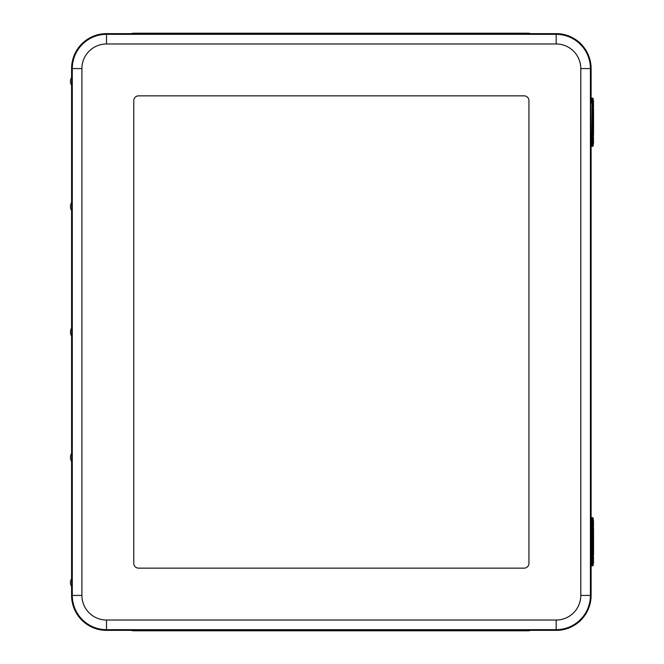 <?xml version="1.0" encoding="UTF-8"?>
<svg xmlns="http://www.w3.org/2000/svg" width="664" height="664" viewBox="0 0 664 664"><rect width="100%" height="100%" fill="white"/><g stroke="black" fill="none" stroke-linecap="round" stroke-linejoin="round"><path stroke-width="1" d="M131.032 630.36A14.459 14.459 0 0 0 134.576 630.8L527.349 630.8A14.459 14.459 0 0 0 530.893 630.36M530.893 33.64A14.459 14.459 0 0 0 527.349 33.2L134.576 33.2A14.459 14.459 0 0 0 131.032 33.64M71.587 587.101L71.587 595.425A34.935 34.935 0 0 0 106.514 630.36L556.183 630.36A34.935 34.935 0 0 0 591.109 595.425L591.109 565.844L592.57 565.852L591.724 565.852M591.724 98.131L592.57 98.131L591.109 98.131L591.109 68.575A34.935 34.935 0 0 0 556.183 33.64L106.514 33.64A34.935 34.935 0 0 0 71.587 68.575L71.587 76.9M71.587 85.888L71.587 202.205M71.587 211.193L71.587 327.501M71.587 336.499L71.587 452.806M71.587 461.795L71.587 578.112M133.755 563.329L133.755 100.671A4.822 4.822 0 0 1 138.577 95.848A4.822 4.822 0 0 0 133.755 100.671L133.755 563.329A4.822 4.822 0 0 0 138.577 568.152A4.822 4.822 0 0 1 133.755 563.329M138.577 95.848L524.12 95.848A4.822 4.822 0 0 1 528.942 100.671A4.822 4.822 0 0 0 524.12 95.848L138.577 95.848M528.942 100.671L528.942 563.329A4.822 4.822 0 0 1 524.12 568.152A4.822 4.822 0 0 0 528.942 563.329L528.942 100.671M524.12 568.152L138.577 568.152L524.12 568.152M591.226 518.235L591.798 517.654L591.109 517.654L591.109 146.321L592.57 146.321L591.724 146.321M70.508 82.851L71.903 86.212L72.069 81.39L71.903 76.576L70.508 79.937L70.508 82.851L70.508 79.937M71.704 86.212L71.704 76.576M70.508 208.156L70.508 205.242L70.508 208.156L71.903 211.517L71.679 201.931M71.704 211.517L71.704 201.881M70.508 205.242L71.687 201.897M71.895 336.822L71.903 327.178L70.508 330.539L70.508 333.461L70.508 330.539M70.508 333.461L71.704 336.822L71.704 327.178M71.895 462.119L71.903 452.483L70.508 455.844L70.508 458.766L70.508 455.844M70.508 458.758L71.704 462.119L71.704 452.483M70.508 584.063L71.903 587.424L72.069 582.61L71.903 577.788L70.508 581.149L70.508 584.063L70.508 581.149M71.704 587.424L71.704 577.788M592.703 108.863L592.703 99.451C593.359 99.094 593.608 100.637 593.467 104.09C593.608 107.684 593.35 109.278 592.703 108.855L592.703 108.863M593.334 106.157L593.334 102.148L593.334 106.157M592.703 145.001L592.703 135.597C593.359 135.232 593.608 136.784 593.467 140.237C593.608 143.831 593.35 145.424 592.703 145.001L592.703 145.001M593.334 142.303L593.334 138.295L593.334 142.303M592.57 98.131L592.562 98.131A0.581 0.581 90 0 1 593.143 98.704L593.143 99.857L592.57 98.131M593.052 135.879L593.052 108.572M593.052 135.315L593.541 135.315L593.541 108.821L593.052 108.821M592.703 528.386L592.703 518.974C593.359 518.617 593.608 520.169 593.467 523.614C593.608 527.216 593.35 528.81 592.703 528.386L592.703 528.386M593.334 525.689L593.334 521.68L593.334 525.689M592.703 564.533L592.703 555.121C593.359 554.764 593.608 556.308 593.467 559.76C593.608 563.362 593.35 564.948 592.703 564.533L592.703 564.533M593.334 561.827L593.334 557.826L593.334 561.827M592.529 518.235A0.581 0.581 90 0 0 591.956 517.654L591.184 517.654A0.581 0.581 90 0 0 590.603 518.235L590.462 522.477L591.018 522.477L591.184 517.654C590.313 519.024 590.686 515.405 590.462 522.477L590.462 561.03L591.018 561.03L591.018 522.477L592.388 522.477L592.529 518.235L593.151 518.235L593.143 519.381M593.052 555.411L593.052 528.104M593.052 554.863L593.541 554.863L593.541 528.378L593.052 528.378M527.349 630.36L527.349 630.8M134.576 630.36L134.576 630.8M134.576 33.64L134.576 33.2M527.349 33.64L527.349 33.2M106.514 33.64L106.514 43.973L556.183 43.973L556.183 34.337L106.514 34.337A34.237 34.237 0 0 0 72.285 68.575L81.913 68.575A24.601 24.601 0 0 1 106.514 43.973M556.183 43.973A24.601 24.601 0 0 1 580.776 68.575L590.412 68.575A34.237 34.237 0 0 0 556.183 34.337L556.183 33.64M71.587 68.575L72.285 68.575L72.285 595.425L81.913 595.425L81.913 68.575M580.776 68.575L580.776 595.425L590.412 595.425L590.412 68.575L591.109 68.575M71.587 595.425L72.285 595.425A34.237 34.237 0 0 0 106.514 629.663L106.514 620.027A24.601 24.601 0 0 1 81.913 595.425M580.776 595.425A24.601 24.601 0 0 1 556.183 620.027L556.183 629.663A34.237 34.237 0 0 0 590.412 595.425L591.109 595.425M106.514 630.36L106.514 629.663L556.183 629.663L556.183 630.36M556.183 620.027L106.514 620.027M593.334 100.53L593.334 107.775L593.334 100.53M593.334 136.676L593.334 143.922L593.334 136.676M591.79 98.131L591.226 98.704M591.184 98.131C590.313 99.492 590.686 95.873 590.462 102.945L590.462 141.507L591.018 141.507L590.603 98.704A0.581 0.581 90 0 1 591.184 98.131L591.018 102.945L592.388 102.945L592.529 98.704L593.143 98.704M593.151 145.748L592.57 146.321A0.581 0.581 90 0 0 593.143 145.748L593.151 144.586L593.151 145.748L592.529 145.748L592.388 141.507L591.018 141.507L591.184 146.321A0.581 0.581 90 0 1 590.603 145.748L590.462 102.945M592.529 145.748A0.581 0.581 90 0 1 591.956 146.321L591.956 98.131A0.581 0.581 90 0 1 592.529 98.704M592.388 141.507L592.388 102.945M593.334 520.053L593.334 527.307L593.334 520.053M593.334 556.2L593.334 563.454L593.334 556.2M593.151 565.271L592.57 565.852A0.581 0.581 90 0 0 593.143 565.271L593.151 564.118L593.151 565.271L592.529 565.271L592.388 561.03L591.018 561.03L591.184 565.852A0.581 0.581 90 0 1 590.603 565.271L590.462 522.477M592.562 517.654A0.581 0.581 90 0 1 593.143 518.235L592.57 517.654M592.529 565.271A0.581 0.581 90 0 1 591.956 565.852L591.956 517.654M592.388 561.03L592.388 522.477M591.226 145.748L591.798 146.321M591.184 146.321C590.445 145.814 590.205 144.204 590.462 141.507M591.226 565.271L591.798 565.852M591.184 565.852C590.445 565.338 590.205 563.736 590.462 561.03M593.151 518.235L593.151 519.397"/></g></svg>

